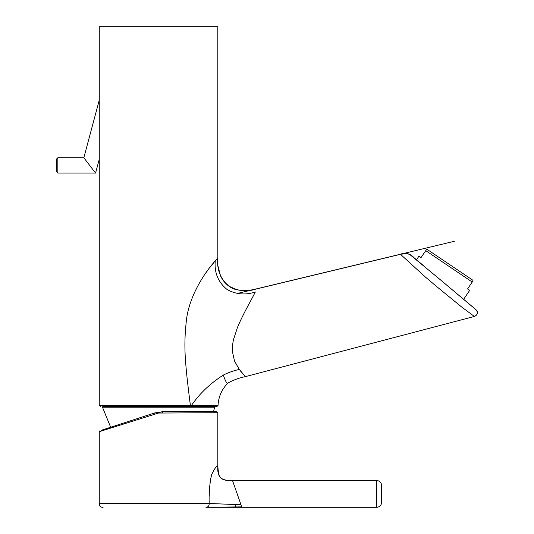 <?xml version="1.0" encoding="UTF-8"?>
<svg xmlns="http://www.w3.org/2000/svg" width="534" height="534" viewBox="0 0 534 534"><rect width="100%" height="100%" fill="white"/><g stroke="black" fill="none" stroke-linecap="round" stroke-linejoin="round"><path stroke-width="0.8" d="M134.234 406.588L216.764 406.588L218.019 405.546C218.526 396.562 221.864 389.066 228.018 383.045C233.445 379.988 239.239 377.845 245.406 376.624L474.366 316.455C477.496 314.84 478.25 312.777 476.622 310.274L438.367 278.107L475.901 309.6C478.29 312.537 477.776 314.82 474.366 316.455L461.883 307.183L437.079 286.898L425.324 276.992L400.5 254.311M241.588 372.318L240.747 371.31M190.331 404.979L191.559 405.313C199.723 393.431 210.316 383.352 223.332 375.088C227.945 372.699 233.251 370.81 239.272 369.408L234.539 361.124L232.457 351.766C232.37 346.386 232.811 342.027 233.772 338.696L237.423 327.576C243.404 313.178 252.222 298.459 255.332 291.971C245.44 295.262 236.041 294.454 227.137 289.541C218.186 282.286 214.227 272.754 215.255 260.932L217.819 257.875C216.691 268.842 220.041 278.007 227.858 285.39C236.876 291.184 246.581 292.305 256.994 288.747L256.941 288.841M400.553 254.297L256.874 288.861M217.819 258.209L217.819 26.7L99.264 26.7L99.264 405.313L190.371 405.313C188.662 391.656 186.8 376.984 185.812 364.475C184.524 350.271 184.624 336.574 186.106 323.39C188.048 295.849 206.685 270.117 215.255 260.932C214.227 272.754 218.186 282.286 227.137 289.541C236.041 294.454 245.44 295.262 255.332 291.971M438.367 278.107L409.765 254.484C406.2 253.163 403.09 253.076 400.433 254.244C405.493 252.442 409.892 253.476 413.623 257.341L425.938 267.681M190.852 406.588L191.559 405.313L218.019 405.546L216.764 406.588M223.332 375.088C225.515 381.503 227.077 384.153 228.018 383.045M239.272 369.408L245.406 376.624M214.201 262.201L210.189 267.154M207.926 270.077L204.963 274.136M426.519 249.485L427.287 249.485L472.73 280.136L473.051 280.804L472.23 282.019L473.051 280.804M416.507 259.764L418.943 256.16L421.052 257.588L425.731 250.653L472.23 282.019L467.557 288.954L469.673 290.376L463.639 299.314M426.553 249.438L425.731 250.653M99.264 100.165L83.831 157.77L95.566 173.069L57.832 173.069L56.557 171.794L56.557 159.045L57.832 157.77L57.832 173.069M83.831 157.77L57.832 157.77M99.264 159.272L95.566 173.069M381.636 485.626L381.636 502.2A5.1 5.1 0 0 1 376.537 507.3L376.537 480.527A5.1 5.1 0 0 1 381.636 485.626L381.636 489.124M381.636 497.788L381.636 498.182M376.537 480.527L232.51 480.527L241.882 507.3L240.994 504.777L209.194 503.469C208.827 492.989 209.648 483.343 211.671 474.539C215.262 467.35 217.311 464.673 217.819 466.509L217.718 466.509M376.537 507.3L241.882 507.3L241.728 506.859L235.16 506.98L235.688 504.75M103.082 507.293C100.512 507.46 99.244 506.185 99.264 503.469L158.545 503.469L99.264 503.469L99.264 431.686L158.545 413.042L217.819 412.709L216.804 411.687M162.65 412.709L162.583 411.687L216.804 411.687L162.583 411.687L154.7 412.936L101.2 430.317L154.7 412.936L164.025 411.687M154.953 413.903L154.7 412.936L101.2 430.317M217.318 466.549L216.978 466.629M216.41 466.856L215.97 467.103M211.504 475.113L210.363 480.547M210.249 481.314L209.528 488.59M209.421 490.452L209.248 496.039M206.958 507.207L205.924 507.293C208.053 507.233 209.141 505.958 209.194 503.469L158.545 503.469M235.394 504.743L233.892 504.723M217.819 412.709L217.819 466.509C216.978 476.835 221.877 481.508 232.51 480.527C225.735 480.386 223.132 480.22 220.462 477.616C218.379 475.38 217.498 471.676 217.819 466.509L218.66 474.579L220.462 477.61L222.978 479.325L226.202 480.22M226.109 507.173L210.83 507.28M241.882 507.3L205.924 507.293L237.049 506.92M102.461 407.195L214.621 407.195A0.507 0.507 0 0 0 214.034 406.594L103.049 406.594A0.507 0.507 0 0 0 102.461 407.195L110.945 427.954M190.371 405.313L189.683 406.588M454.347 241.275L400.694 254.177M413.603 257.328C413.149 256.527 411.133 255.292 407.555 253.61L400.433 254.237L237.31 293.48M218.086 266.479L220.475 275.711C224.787 285.089 232.397 288.954 237.149 289.862C244.418 291.01 250.473 290.77 255.305 289.148L255.292 289.148M254.197 289.401L250.346 290.162M237.149 289.862L229.013 286.237L224.006 281.572M223.072 280.33L222.191 278.995M220.449 275.651L218.219 267.554M217.872 263.783L217.819 257.889M217.865 263.763L217.839 263.122M217.812 262.134L217.799 261.306M217.799 261.193L217.799 260.405M217.799 259.691L217.805 259.17M99.264 405.313L100.539 406.588M99.264 431.686L99.971 430.718M226.449 480.253L226.897 480.313M203.507 406.588L102.962 406.588M214.621 407.195L213.567 411.687"/></g></svg>
